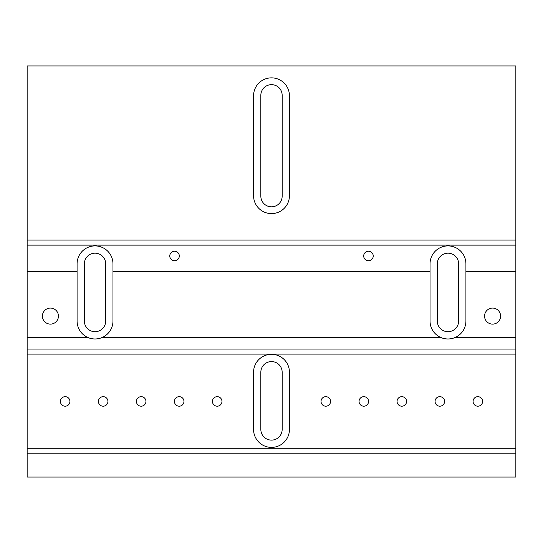 <?xml version="1.0" encoding="UTF-8"?>
<svg xmlns="http://www.w3.org/2000/svg" width="543" height="543" viewBox="0 0 543 543"><rect width="100%" height="100%" fill="white"/><g stroke="black" fill="none" stroke-linecap="round" stroke-linejoin="round"><path stroke-width="0.81" d="M27.15 477.066L515.85 477.066L515.85 453.792L27.15 453.792L27.15 477.066M515.85 240.081L27.15 240.081L27.15 65.934L515.85 65.934L515.85 245.124L27.15 245.124L27.15 349.074L515.85 349.074L515.85 337.434L455.272 337.434A17.939 17.939 0 0 0 465.914 321.049L465.914 271.5L515.85 271.5L515.85 245.124M253.561 195.677L253.561 95.799A17.939 17.939 0 0 1 271.5 77.859A17.939 17.939 0 0 1 289.439 95.799L289.439 195.677A17.939 17.939 0 0 1 271.5 213.609A17.939 17.939 0 0 1 253.561 195.677M477.84 406.198A4.772 4.772 0 0 1 473.713 399.051A4.772 4.772 0 0 1 481.967 399.051A4.772 4.772 0 0 1 477.84 406.198M439.83 406.198A4.772 4.772 0 0 1 435.703 399.051A4.772 4.772 0 0 1 443.957 399.051A4.772 4.772 0 0 1 439.83 406.198M401.82 406.198A4.772 4.772 0 0 1 397.693 399.051A4.772 4.772 0 0 1 405.947 399.051A4.772 4.772 0 0 1 401.82 406.198M363.81 406.198A4.772 4.772 0 0 1 359.683 399.051A4.772 4.772 0 0 1 367.937 399.051A4.772 4.772 0 0 1 363.81 406.198M325.8 406.198A4.772 4.772 0 0 1 321.673 399.051A4.772 4.772 0 0 1 329.927 399.051A4.772 4.772 0 0 1 325.8 406.198M217.2 406.198A4.772 4.772 0 0 1 213.073 399.051A4.772 4.772 0 0 1 221.327 399.051A4.772 4.772 0 0 1 217.2 406.198M179.19 406.198A4.772 4.772 0 0 1 175.063 399.051A4.772 4.772 0 0 1 183.317 399.051A4.772 4.772 0 0 1 179.19 406.198M141.18 406.198A4.772 4.772 0 0 1 137.053 399.051A4.772 4.772 0 0 1 145.307 399.051A4.772 4.772 0 0 1 141.18 406.198M103.17 406.198A4.772 4.772 0 0 1 99.043 399.051A4.772 4.772 0 0 1 107.297 399.051A4.772 4.772 0 0 1 103.17 406.198M65.16 406.198A4.772 4.772 0 0 1 61.033 399.051A4.772 4.772 0 0 1 69.287 399.051A4.772 4.772 0 0 1 65.16 406.198M515.85 453.792L515.85 448.749L27.15 448.749L27.15 349.074M515.85 448.749L515.85 354.111L27.15 354.111M253.561 429.452L253.561 372.247A17.939 17.939 0 0 1 271.5 354.308A17.939 17.939 0 0 1 289.439 372.247L289.439 429.452A17.939 17.939 0 0 1 271.5 447.391A17.939 17.939 0 0 1 253.561 429.452M112.964 271.5L430.036 271.5L430.036 321.049A17.939 17.939 0 0 0 440.678 337.434L102.322 337.434A17.939 17.939 0 0 0 112.964 321.049L112.964 263.837A17.939 17.939 0 0 0 95.025 245.904A17.939 17.939 0 0 0 77.086 263.837L77.086 321.049A17.939 17.939 0 0 0 87.728 337.434L27.15 337.434M492.576 324.123A8.016 8.016 0 0 1 485.639 312.096A8.016 8.016 0 0 1 499.519 312.096A8.016 8.016 0 0 1 492.576 324.123M515.85 337.434L515.85 271.5M50.424 324.123A8.016 8.016 0 0 1 43.481 312.096A8.016 8.016 0 0 1 57.361 312.096A8.016 8.016 0 0 1 50.424 324.123M77.086 271.5L27.15 271.5M515.85 354.111L515.85 349.074M368.466 260.755A4.772 4.772 0 0 1 364.333 253.601A4.772 4.772 0 0 1 372.593 253.601A4.772 4.772 0 0 1 368.466 260.755M174.534 260.755A4.772 4.772 0 0 1 170.407 253.601A4.772 4.772 0 0 1 178.667 253.601A4.772 4.772 0 0 1 174.534 260.755M430.036 271.5L430.036 263.837A17.939 17.939 0 0 1 447.975 245.904A17.939 17.939 0 0 1 465.914 263.837L465.914 271.5M455.272 337.434A17.939 17.939 0 0 1 440.678 337.434M87.728 337.434A17.939 17.939 0 0 0 102.322 337.434M27.15 453.792L27.15 448.749M27.15 245.124L27.15 240.081M105.688 263.837A10.663 10.663 0 0 0 95.025 253.174A10.663 10.663 0 0 0 84.362 263.837L84.362 321.049A10.663 10.663 0 0 0 95.025 331.712A10.663 10.663 0 0 0 105.688 321.049L105.688 263.837M437.312 321.049L437.312 263.837A10.663 10.663 0 0 1 447.975 253.174A10.663 10.663 0 0 1 458.638 263.837L458.638 321.049A10.663 10.663 0 0 1 447.975 331.712A10.663 10.663 0 0 1 437.312 321.049M260.837 429.452L260.837 372.247A10.663 10.663 0 0 1 271.5 361.577A10.663 10.663 0 0 1 282.163 372.247L282.163 429.452A10.663 10.663 0 0 1 271.5 440.122A10.663 10.663 0 0 1 260.837 429.452M260.837 196.159L260.837 95.317A10.663 10.663 0 0 1 271.5 84.647A10.663 10.663 0 0 1 282.163 95.317L282.163 196.159A10.663 10.663 0 0 1 271.5 206.822A10.663 10.663 0 0 1 260.837 196.159"/></g></svg>
